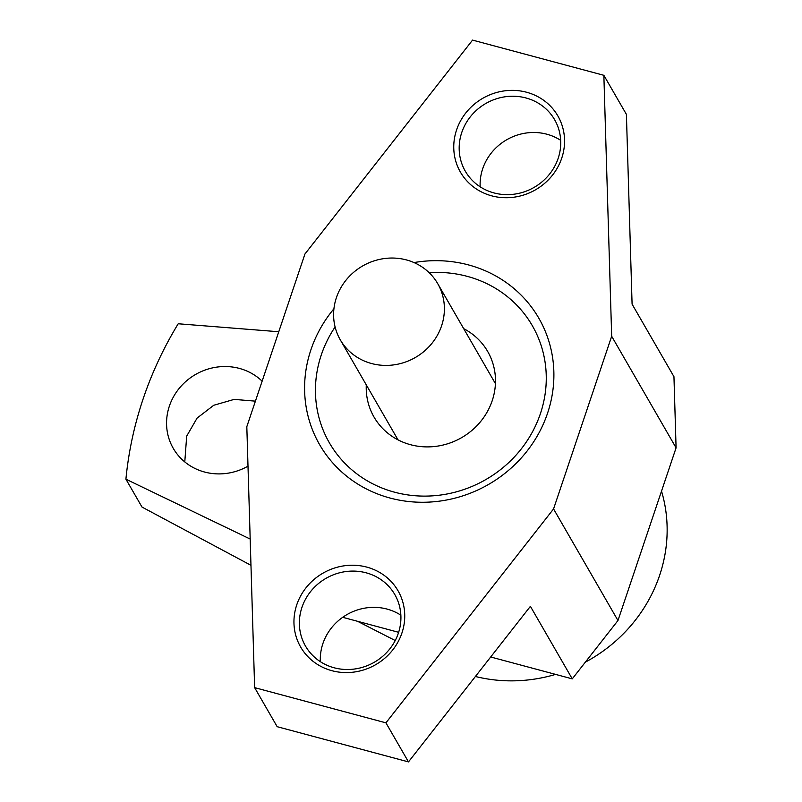 <?xml version="1.0" encoding="UTF-8"?>
<svg xmlns="http://www.w3.org/2000/svg" width="802" height="802" viewBox="0 0 802 802"><rect width="100%" height="100%" fill="white"/><g stroke="black" fill="none" stroke-linecap="round" stroke-linejoin="round"><path stroke-width="1.2" d="M540.408 413.632A117.162 110.024 -30 0 0 532.327 325.692A117.162 110.024 -30 0 0 429.15 272.68A117.162 110.024 150 0 1 467.175 276.339A117.162 110.024 150 0 1 532.327 325.692A117.162 110.024 150 0 1 519.345 451.305A117.162 110.024 150 0 1 394.534 492.187A117.162 110.024 150 0 1 329.381 442.824A117.162 110.024 -30 0 0 441.03 494.974A117.162 110.024 -30 0 0 540.408 413.632M335.096 326.965A117.162 110.024 -30 0 0 321.301 354.885A117.162 110.024 -30 0 0 329.381 442.824A117.162 110.024 150 0 1 335.096 326.965M661.52 491.125A149.964 140.831 150 0 1 659.645 575.295A149.964 140.831 150 0 1 585.35 662.151M555.586 674.392A149.964 140.831 150 0 1 475.416 676.487M463.696 328.66A65.614 61.614 150 0 1 487.676 351.466A65.614 61.614 150 0 1 492.207 400.709A65.614 61.614 150 0 1 436.559 446.263A65.614 61.614 150 0 1 374.033 417.06A65.614 61.614 150 0 1 366.283 384.89M247.998 466.162A56.24 52.812 150 0 1 173.252 448.328A56.24 52.812 150 0 1 169.372 406.113A56.24 52.812 150 0 1 262.134 381.181M255.407 401.15L234.154 399.396L213.763 405.261L197.102 418.083L186.686 436.108L184.781 461.922M250.966 565.3L142.014 507.075L125.914 479.185A374.905 352.078 150 0 1 178.214 323.767L278.765 331.747M125.914 479.185L250.184 539.054M395.226 640.537L357.562 621.299M320.359 661.67A51.549 48.411 150 0 1 387.055 609.079A51.549 48.411 150 0 1 400.87 615.194M334.163 667.785A51.549 48.411 150 0 1 305.502 646.071A51.549 48.411 150 0 1 311.216 590.803A51.549 48.411 150 0 1 366.123 572.808A51.549 48.411 150 0 1 394.795 594.533A51.549 48.411 150 0 1 389.08 649.79A51.549 48.411 150 0 1 334.163 667.785M331.908 670.703A56.24 52.812 150 0 1 296.76 604.808A56.24 52.812 150 0 1 366.775 567.104A56.24 52.812 150 0 1 401.932 632.999A56.24 52.812 150 0 1 331.908 670.703M480.167 186.806A51.549 48.411 150 0 1 546.864 134.215A51.549 48.411 150 0 1 560.678 140.33M493.972 192.921A51.549 48.411 150 0 1 465.31 171.207A51.549 48.411 150 0 1 471.025 115.939A51.549 48.411 150 0 1 525.932 97.954A51.549 48.411 150 0 1 554.603 119.668A51.549 48.411 150 0 1 548.889 174.936A51.549 48.411 150 0 1 493.972 192.921M491.716 195.848A56.24 52.812 150 0 1 456.569 129.944A56.24 52.812 150 0 1 526.583 92.24A56.24 52.812 150 0 1 561.741 158.144A56.24 52.812 150 0 1 491.716 195.848M413.982 262.565A126.536 118.826 150 0 1 468.468 264.911A126.536 118.826 150 0 1 547.566 413.19A126.536 118.826 150 0 1 390.023 498.032A126.536 118.826 150 0 1 333.923 308.77M603.856 75.308L626.402 114.365L632.086 304.148L673.951 376.679L676.086 447.847L611.675 336.259L553.56 508.929L385.932 722.843L254.635 687.635L246.815 426.684L304.93 254.013L472.558 40.1L603.856 75.308L611.675 336.259M676.086 447.847L617.971 620.517L572.257 678.863L530.393 606.332L408.479 761.9L385.932 722.843M617.971 620.517L553.56 508.929M408.479 761.9L277.171 726.692L254.635 687.635M572.257 678.863L490.684 656.988M398.644 632.317L342.695 617.309M336.409 297.632A56.24 52.812 150 0 1 384.108 258.585A56.24 52.812 150 0 1 437.702 283.617A56.24 52.812 150 0 1 441.581 325.833A56.24 52.812 150 0 1 393.882 364.87A56.24 52.812 150 0 1 340.289 339.837A56.24 52.812 150 0 1 336.409 297.632M437.702 283.617L495.425 383.637M340.289 339.837L398.013 439.857"/></g></svg>
